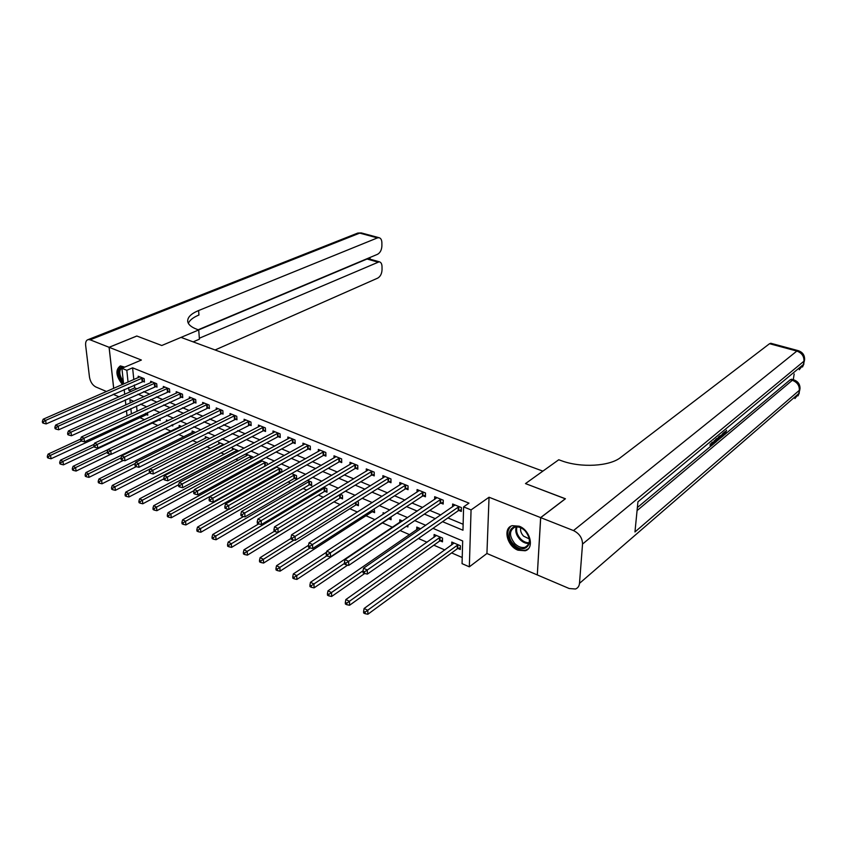 <?xml version="1.0" encoding="UTF-8"?>
<svg xmlns="http://www.w3.org/2000/svg" width="847" height="847" viewBox="0 0 847 847"><rect width="100%" height="100%" fill="white"/><g stroke="black" fill="none" stroke-linecap="round" stroke-linejoin="round"><path stroke-width="1.27" d="M124.71 367.132L120.327 365.915C115.171 369.832 115.88 376.047 122.434 384.559M517.972 550.19L525.204 550.762C534.669 548.38 530.254 530.116 519.19 526.209L512.213 525.669C502.663 528.03 506.982 546.146 517.972 550.19M114.324 393.823L114.44 394.893L119.035 396.841M537.316 574.838L540.63 517.602L489.047 497.242L471.059 509.915L469.333 566.834L462.06 563.647L462.674 540.958L432.976 528.348M489.047 497.242L486.93 553.493L537.231 574.901M486.93 553.493L469.333 566.834M139.469 417.486L144.519 419.678M151.857 422.854L157.944 425.501M164.72 428.444L170.893 431.123M178.421 434.384L183.894 436.756M192.375 440.44L197.129 442.494M206.583 446.602L210.585 448.338M221.056 452.88L224.275 454.278M235.805 459.275L238.219 460.323M250.828 465.797L252.406 466.475M266.138 472.435L266.847 472.742M273.39 475.58L274.746 476.173M288.118 481.975L290.637 483.065M303.12 488.475L306.836 490.095M318.398 495.103L323.363 497.263M333.962 501.858L340.219 504.579M349.822 508.74L357.423 512.043M365.978 515.749L374.977 519.656M382.452 522.895L392.521 527.268M400.091 530.55L409.62 534.679M418.407 538.491L427.068 542.249M433.823 545.182L444.855 549.968M451.631 552.911L462.229 557.506M198.198 329.758L377.55 254.291C380.208 252.777 381.658 249.981 381.902 245.916L381.881 242.687C381.764 239.786 380.801 238.123 378.98 237.689L377.423 237.901L359.721 233.116L90.163 339.816L109.083 347.291L136.801 336.015L161.777 345.502L136.854 336.037L109.125 347.302L113.72 388.371M540.704 517.633L537.305 574.933L569.226 588.527L575.473 589.004C577.866 588.083 579.2 586.198 579.496 583.361L582.535 544.06C582.387 537.993 579.369 533.494 573.483 530.571L540.704 517.633L565.425 498.767L525.479 483.595L565.351 498.83M565.351 498.735L540.63 517.602M136.547 405.988L137.098 411.293M457.952 548.485L460.292 549.491L460.397 545.743L451.779 542.059L451.716 544.992M440.186 540.841L442.483 541.836L442.547 538.11L434.109 534.499L434.066 537.305M420.758 528.782L416.777 527.078L416.756 529.777M402.516 520.979L399.773 519.814L399.773 522.408M407.883 525.256L407.883 526.961L406.348 526.305M384.644 513.335L383.109 512.679L383.109 514.341M391.07 516.861L391.081 519.74L388.911 518.809M372.468 511.736L374.596 512.647L374.258 508.888M356.333 504.801L358.419 505.701L358.366 502.091L357.074 501.54M340.505 497.994L342.548 498.872L342.463 495.294L340.229 494.341M324.962 491.313L326.963 492.181L326.857 488.624L323.723 487.279M309.695 484.759L311.675 485.606L311.548 482.07L307.525 480.355M294.714 478.322L296.651 479.148L296.503 475.633L291.643 473.558M281.871 472.15L281.733 469.323L276.069 466.898M279.997 471.991L281.215 472.52M274.809 467.597L274.841 468.285M267.324 464.897L267.229 463.118L260.781 460.355M260.378 460.577L260.463 462.07M253.031 457.835L252.978 457.02L246.233 454.13L246.339 455.961M238.875 450.985L232.353 448.19L232.47 449.969M224.18 444.696L218.706 442.356L218.833 444.082M209.749 438.524L205.292 436.618L205.429 438.301M195.593 432.468L192.11 430.985L192.248 432.605M181.681 426.517L179.151 425.438L179.289 427.026M185.578 430.858L185.631 431.43L184.985 431.155M168.024 420.673L166.414 419.985L166.541 421.383M172.682 424.591L172.799 425.914L171.295 425.268M154.599 414.935L153.879 414.628L153.942 415.252M159.988 418.46L160.178 420.483L158.548 419.784M147.505 412.468L147.77 415.157L146.171 414.469M442.547 521.678L462.97 530.222L463.605 506.887L468.973 503.15L132.598 367.831L133.815 379.583M134.366 384.983L134.673 387.873L137.013 388.847M143.672 391.61L149.728 394.12M156.409 396.894L162.666 399.498M169.368 402.283L175.827 404.961M182.56 407.756L189.22 410.52M195.975 413.325L202.857 416.184M209.633 419L216.726 421.944M223.534 424.771L230.85 427.809M237.679 430.647L245.238 433.78M252.088 436.629L259.881 439.858M266.763 442.716L274.799 446.062M281.702 448.921L290.002 452.372M296.926 455.241L305.481 458.799M312.437 461.689L321.267 465.352M328.244 468.253L337.35 472.033M344.348 474.934L353.75 478.841M360.78 481.752L370.478 485.786M377.518 488.708L387.524 492.869M394.596 495.802L404.919 500.09M412.013 503.033L422.674 507.459M429.778 510.413L440.779 514.976M447.915 517.941L463.129 524.261M458.915 510.476L461.297 511.44L461.403 507.575L452.647 504.018L452.584 506.845M440.863 503.097L443.193 504.039L443.256 500.196L434.68 496.713L434.638 499.423M423.151 495.855L425.438 496.797L425.48 492.975L417.073 489.555L417.052 492.16M405.798 488.772L408.042 489.682L408.053 485.892L399.805 482.536L399.805 485.045M388.784 481.816L390.975 482.716L390.965 478.947L382.886 475.665L382.897 478.068M372.087 474.998L374.247 475.876L374.205 472.139L366.275 468.91L366.306 471.228M355.719 468.306L357.826 469.164L357.773 465.458L349.991 462.293L350.033 464.527M339.647 461.742L341.722 462.589L341.637 458.905L334.004 455.802L334.057 457.952M323.882 455.305L325.915 456.131L325.809 452.467L318.324 449.429L318.387 451.504M308.414 448.984L310.415 449.799L310.277 446.157L302.93 443.172L303.004 445.173M293.221 442.769L295.18 443.574L295.031 439.964L287.821 437.031L287.906 438.968M278.314 436.681L280.241 437.465L280.071 433.876L272.978 430.996L273.073 432.881M263.671 430.7L265.556 431.472L265.365 427.904L258.409 425.078L258.515 426.899M249.283 424.823L251.146 425.575L250.934 422.039L244.095 419.254L244.201 421.023M235.159 419.053L236.98 419.794L236.758 416.279L230.035 413.548L230.151 415.252M221.279 413.378L223.068 414.109L222.825 410.615L216.229 407.936L216.345 409.588M207.642 407.809L209.4 408.529L209.145 405.057L202.655 402.42L202.782 404.03M194.238 402.325L195.964 403.034L195.689 399.583L189.315 396.999L189.442 398.556M181.057 396.947L182.761 397.645L182.476 394.215L176.208 391.663L176.335 393.188M168.108 391.653L169.781 392.341L169.474 388.932L163.323 386.433L163.45 387.905M155.382 386.454L157.023 387.121L156.706 383.744L150.65 381.277L150.787 382.717M142.857 381.341L144.477 381.997L144.138 378.63L138.188 376.216L138.326 377.614M188.373 323.363C189.622 320.208 193.148 317.424 198.939 315.01L198.6 310.542C191.03 313.718 187.399 317.35 187.716 321.447C188.246 324.592 191.337 327.217 196.991 329.324L198.717 329.949L161.777 345.502L181.036 337.392L542.874 471.133L525.479 483.595L558.745 459.762L561.381 460.704C580.756 468.02 609.734 466.39 620.671 457.444L769.552 343.702L771.098 343.342M123.598 384.051L121.904 368.318L141.385 360.039L109.125 347.302M121.904 368.318L126.817 370.308L128.056 382.103M132.598 367.831L126.817 370.308M463.605 506.887L471.059 509.915M127.029 415.941L126.457 410.594M125.854 404.94L125.303 399.858M124.71 394.321L124.181 389.472M133.815 401.34L129.919 399.689L130.269 402.939M130.862 408.582L131.423 413.908M425.797 525.309L414.744 520.609M407.587 517.581L396.883 513.028M389.758 510L379.371 505.595M372.278 502.578L362.22 498.311M355.147 495.304L345.407 491.175M338.345 488.179L328.911 484.166M321.881 481.191L312.744 477.306M305.735 474.331L296.873 470.572M289.896 467.608L281.32 463.965M274.364 461.012L266.043 457.475M259.118 454.543L251.061 451.112M244.158 448.19L236.345 444.876M229.473 441.954L221.903 438.735M215.064 435.834L207.727 432.722M200.908 429.821L193.794 426.803M187.007 423.923L180.115 421.001M173.349 418.122L166.679 415.295M159.935 412.425L153.476 409.683M146.764 406.835L140.496 404.178M128.628 387.513L128.935 390.414L131.285 391.399M137.945 394.183L144.011 396.714M150.681 399.519L156.949 402.134M163.651 404.94L170.109 407.651M176.843 410.467L183.513 413.251M190.279 416.089L197.15 418.969M203.936 421.806L211.041 424.781M217.848 427.629L225.175 430.689M232.014 433.558L239.563 436.713M246.435 439.593L254.227 442.854M261.12 445.734L269.166 449.101M276.08 452.002L284.38 455.474M291.315 458.375L299.88 461.964M306.847 464.876L315.687 468.582M322.675 471.504L331.791 475.326M338.8 478.259L348.212 482.197M355.253 485.14L364.962 489.206M372.024 492.16L382.05 496.353M389.133 499.317L399.477 503.647M406.581 506.622L417.253 511.09M424.379 514.076L435.4 518.692M134.673 387.873L128.935 390.414M459.021 506.601L367.291 569.978L363.532 568.231L455.008 504.971M461.34 509.735L458.206 510.773L367.344 574.075L367.291 569.978L364.538 571.82L363.024 571.122L363.056 572.763L364.559 573.461L364.538 571.82M364.559 573.461L367.344 574.075M363.532 568.231L363.024 571.122M454.108 543.054L364.115 608.485L367.81 610.295L367.863 614.244L457.253 548.792L460.345 547.723M365.099 612.116L363.617 611.386L363.638 612.974L365.121 613.694L365.099 612.116L458.047 544.737M363.617 611.386L364.115 608.485M367.863 614.244L365.121 613.694M440.927 499.254L348.646 561.307L344.962 559.592L436.999 497.655M443.225 502.387L440.144 503.383L348.731 565.373L348.646 561.307L345.915 563.128L344.443 562.44L344.475 564.07L345.947 564.758L345.915 563.128M345.947 564.758L348.731 565.373M344.962 559.592L344.443 562.44M423.193 492.043L330.394 552.816L326.794 551.143L419.35 490.477M425.459 495.177L422.441 496.151L330.51 556.86L330.394 552.816L327.694 554.616L326.243 553.949L326.296 555.558L327.736 556.235L327.694 554.616M327.736 556.235L330.51 556.86M326.794 551.143L326.243 553.949M405.808 484.982L312.543 544.515L309.017 542.874L402.039 483.446M408.042 488.116L405.088 489.047L312.681 548.517L312.543 544.515L309.854 546.294L308.446 545.637L308.509 547.236L309.917 547.893L309.854 546.294M309.917 547.893L312.681 548.517M309.017 542.874L308.446 545.637M436.385 535.473L345.851 599.56L349.472 601.328L349.557 605.256L439.487 541.148L442.515 540.111M346.783 603.138L345.332 602.418L345.375 603.996L346.815 604.705L346.783 603.138L440.249 537.125M345.332 602.418L345.851 599.56M349.557 605.256L346.815 604.705M419.011 528.041L327.98 590.835L331.526 592.561L331.632 596.468L364.697 573.493M328.858 594.34L327.44 593.652L327.493 595.208L328.901 595.907L328.858 594.34L363.098 570.74M327.44 593.652L327.98 590.835M331.632 596.468L328.901 595.907M401.976 520.746L310.478 582.281L313.951 583.975L314.089 587.85L347.641 565.129M311.304 585.743L309.917 585.055L309.981 586.611L311.368 587.289L311.304 585.743L344.464 563.414M309.917 585.055L310.478 582.281M314.089 587.85L311.368 587.289M388.762 478.057L295.063 536.384L291.601 534.775L385.067 476.554M390.975 481.191L388.064 482.091L295.232 540.365L295.063 536.384L292.395 538.141L291.019 537.496L291.082 539.084L292.469 539.73L292.395 538.141M292.469 539.73L295.232 540.365M291.601 534.775L291.019 537.496M326.603 552.149L293.337 573.917L296.736 575.568L296.905 579.422L388.212 519.095L391.07 518.163M294.121 577.315L292.766 576.648L292.829 578.183L294.184 578.85L294.121 577.315L326.815 555.801M292.766 576.648L293.337 573.917M296.905 579.422L294.184 578.85M525.002 530.709C536.426 541.847 524.505 556.14 513.854 544.473C502.631 533.61 514.087 519.052 525.002 530.709M514.764 543.583C518.226 546.918 521.699 548.147 525.172 547.257C530.794 543.785 530.762 538.311 525.098 530.836C521.646 527.533 518.205 526.315 514.775 527.173C509.111 530.646 509.111 536.109 514.764 543.583M520.693 527.734C520.153 530.635 521.106 533.43 523.562 536.13L529.311 538.936M510.963 526.178C506.093 531.313 506.792 537.739 513.038 545.479C517.337 549.629 521.646 551.153 525.966 550.042L528.306 548.782M123.493 383.013C118.167 376.259 117.373 370.975 121.11 367.143L124.287 367.312M124.011 367.429L121.968 367.566C118.665 370.584 119.109 375.179 123.313 381.362M120.327 365.915C116.24 370.52 117.257 376.597 123.376 384.157M724.069 433.071L724.852 431.695M726.546 430.276L724.926 434.564L722.639 434.447M722.576 433.59L722.798 436.258L721.019 436.406L720.956 435.517M712.263 442.176L711.978 444.431L714.487 442.346L714.37 443.299L711.258 445.903L710.082 445.522L710.305 443.807M712.168 442.928L713.322 441.965L714.487 442.346M637.368 507.565L711.152 445.871M714.381 443.172L715.08 442.589M717.345 440.694L718.722 439.551M719.484 438.915L722.078 436.745M722.787 436.152L724.196 434.966M725.625 433.78L790.283 379.721L791.839 379.297M793.279 379.71L794.168 373.982M714.021 442.187L714.233 440.535M573.483 530.571L796.858 351.071C801.823 352.913 804.184 356.291 803.941 361.203L803.422 364.475L637.939 501.816L634.954 531.969L799.324 390.34L798.816 393.537L794.931 398.556M711.258 445.903L711.66 442.674M719.018 436.554L716.689 441.351L715.175 442.621L715.588 439.402M716.191 438.905L715.895 441.16L716.774 440.44L718.425 437.052M715.175 442.621L714.476 442.399M716.774 440.44L716.022 440.196M716.107 439.582L716.763 438.428M717.843 439.021L716.678 438.64M722.173 436.777L722.025 434.627L720.246 436.11L718.817 439.582L719.876 435.834M718.817 439.582L718.161 439.371M724.069 432.351L725 433.653L724.111 433.378M725 433.653L726.218 430.562M724.1 434.966L723.486 432.838M198.717 329.949L199.426 339.181L193.148 341.87M199.352 338.228L379.223 261.776C380.981 262.21 381.912 263.819 382.018 266.604L382.039 269.77C381.806 273.782 380.367 276.567 377.73 278.112L215.085 349.98M90.163 339.816L88.215 339.573C86.214 340.134 85.356 342.072 85.653 345.407L89.486 377.148C90.354 381.838 92.45 385.099 95.753 386.931L106.531 391.515M113.159 394.342L114.44 394.85M109.083 347.291L113.678 388.392M114.281 393.844L114.398 394.871M198.6 310.542L377.423 237.901M198.621 329.917L367.037 259.013L369.218 258.938M372.045 471.26L277.943 528.422L274.555 526.845L368.424 469.789M374.226 474.394L371.378 475.262L278.134 532.371L277.943 528.422L275.307 530.158L273.952 529.523L274.036 531.111L275.381 531.736L275.307 530.158M275.381 531.736L278.134 532.371M274.555 526.845L273.952 529.523M308.52 545.299L276.546 565.711L279.881 567.342L280.071 571.164L371.769 512.022L374.575 511.122M277.287 569.057L275.953 568.401L276.037 569.936L277.361 570.582L277.287 569.057L310.108 547.935M275.953 568.401L276.546 565.711M280.071 571.164L277.361 570.582M355.655 464.59L261.172 520.619L257.869 519.084L352.087 463.15M357.805 467.735L354.999 468.571L261.395 524.547L261.172 520.619L258.557 522.345L257.234 521.72L257.329 523.287L258.653 523.912L258.557 522.345M227.536 544.663L227.642 546.167L228.902 546.781L228.796 545.277L227.536 544.663L228.182 542.091L258.663 523.912L261.395 524.547M257.869 519.084L257.234 521.72M291.05 538.364L260.103 557.675L263.364 559.274L263.576 563.064L355.634 505.077L358.397 504.209M260.791 560.968L259.489 560.333L259.574 561.847L260.876 562.493L260.791 560.968L293.983 540.079M259.489 560.333L260.103 557.675M263.576 563.064L260.876 562.493M339.562 458.058L244.751 512.986L241.511 511.472L336.068 456.639M341.69 461.192L338.938 462.007L244.995 516.882L244.751 512.986L242.157 514.68L240.866 514.076L240.961 515.632L242.263 516.247L242.157 514.68M242.263 516.247L244.995 516.882M241.511 511.472L240.866 514.076M274.386 531.27L243.989 549.798L247.186 551.365L247.419 555.134L339.795 498.269L342.516 497.422M244.635 553.049L243.354 552.413L243.449 553.927L244.73 554.552L244.635 553.049L247.186 551.365L340.42 494.415M243.354 552.413L243.989 549.798M247.419 555.134L244.73 554.552M323.776 451.642L228.658 505.5L225.482 504.018L320.346 450.244M325.883 454.765L323.173 455.559L228.934 509.365L228.658 505.5L226.096 507.184L224.826 506.591L224.931 508.136L226.202 508.729L226.096 507.184M226.202 508.729L228.934 509.365M225.482 504.018L224.826 506.591M228.182 542.091L231.316 543.615L231.58 547.363L324.253 491.578L326.921 490.762M228.796 545.277L324.856 487.766M231.58 547.363L228.902 546.781M308.287 445.342L212.893 498.163L209.781 496.723L304.92 443.976M310.362 448.465L307.705 449.228L213.19 502.006L212.893 498.163L210.352 499.825L209.103 499.243L209.22 500.778L210.469 501.36L210.352 499.825M210.469 501.36L213.19 502.006M209.781 496.723L209.103 499.243M243.534 516.532L212.703 534.521L215.773 536.024L216.059 539.74L308.996 485.013L311.622 484.23M213.264 537.665L212.036 537.062L212.152 538.554L213.38 539.158L213.264 537.665L215.773 536.024L309.568 481.223M212.036 537.062L212.703 534.521M216.059 539.74L213.38 539.158M293.073 439.159L197.436 490.974L194.387 489.555L289.769 437.814M295.127 442.282L292.511 443.023L197.753 494.796L197.436 490.974L194.916 492.626L193.688 492.054L193.815 493.579L195.043 494.15L194.916 492.626M195.043 494.15L197.753 494.796M194.387 489.555L193.688 492.054M228.679 509.312L197.51 527.099L200.527 528.57L200.834 532.265L294.015 478.576L296.598 477.803M198.039 530.201L196.832 529.608L196.959 531.09L198.166 531.683L198.039 530.201L200.527 528.57L294.565 474.807M196.832 529.608L197.51 527.099M200.834 532.265L198.166 531.683M278.144 433.092L182.285 483.933L179.289 482.536L274.894 431.779M280.177 436.205L277.604 436.925L182.624 487.713L182.285 483.933L179.786 485.553L178.59 484.992L178.717 486.506L179.913 487.067L179.786 485.553M179.913 487.067L182.624 487.713M179.289 482.536L178.59 484.992M276.63 467.131L182.624 519.825L185.578 521.276L185.895 524.939L279.298 472.245L281.839 471.493M183.111 522.885L181.925 522.303L182.063 523.774L183.238 524.346L183.111 522.885L185.578 521.276L279.838 468.507M181.925 522.303L182.624 519.825M185.895 524.939L183.238 524.346M263.481 427.132L167.431 477.02L164.487 475.654L260.294 425.84M265.492 430.244L262.962 430.932L167.78 480.778L167.431 477.02L164.943 478.629L163.767 478.079L163.916 479.582L165.091 480.133L164.943 478.629M165.091 480.133L167.78 480.778M164.487 475.654L163.767 478.079M262.221 460.969L168.013 512.689L170.914 514.108L171.253 517.75L265.916 465.681M168.468 515.696L167.304 515.135L167.441 516.585L168.606 517.157L168.468 515.696L170.914 514.108L265.365 462.314M167.304 515.135L168.013 512.689M171.253 517.75L168.606 517.157M249.071 421.277L152.852 470.244L149.972 468.899L245.948 420.006M251.072 424.379L153.233 473.981L152.852 470.244L150.395 471.832L149.241 471.292L149.39 472.785L150.544 473.325L150.395 471.832M150.544 473.325L153.233 473.981M149.972 468.899L149.241 471.292M248.055 454.913L153.678 505.691L156.526 507.078L156.886 510.699L194.111 490.54M154.101 508.655L152.958 508.094L153.106 509.545L154.249 510.106L154.101 508.655L156.526 507.078L251.146 456.237M152.958 508.094L153.678 505.691M156.886 510.699L154.249 510.106M234.926 415.528L138.559 463.595L135.732 462.282L231.856 414.278M236.906 418.619L138.95 467.3L138.559 463.595L136.123 465.172L134.991 464.643L135.149 466.125L136.282 466.655L136.123 465.172M193.815 431.716L98.961 478.968L101.608 480.249L102.032 483.785L136.24 466.633L138.95 467.3M135.732 462.282L134.991 464.643M234.143 448.963L139.617 498.819L142.402 500.185L142.783 503.785L178.664 484.738M139.999 501.742L138.887 501.191L139.035 502.631L140.157 503.182L139.999 501.742L142.402 500.185L237.181 450.255M138.887 501.191L139.617 498.819M142.783 503.785L140.157 503.182M221.035 409.884L124.541 457.073L121.767 455.781L218.007 408.656M222.994 412.965L124.943 460.757L124.541 457.073L122.116 458.629L121.005 458.111L121.174 459.582L122.275 460.101L122.116 458.629M122.275 460.101L124.943 460.757M121.767 455.781L121.005 458.111M220.464 443.108L125.811 492.075L128.553 493.42L128.945 496.988L163.842 478.82M126.171 494.955L125.07 494.426L125.229 495.855L126.33 496.395L126.171 494.955L128.553 493.42L223.449 444.389M125.07 494.426L125.811 492.075M128.945 496.988L126.33 496.395M207.377 404.337L110.777 450.668L108.056 449.408L204.413 403.13M209.315 407.407L111.201 454.331L110.777 450.668L108.374 452.213L107.283 451.705L107.453 453.166L108.543 453.674L108.374 452.213M108.543 453.674L111.201 454.331M108.056 449.408L107.283 451.705M207.028 437.359L112.259 485.458L114.959 486.771L115.361 490.328L149.548 472.859M112.587 488.306L111.508 487.777L111.677 489.195L112.757 489.725L112.587 488.306L114.959 486.771L149.951 468.994M111.508 487.777L112.259 485.458M115.361 490.328L112.757 489.725M193.963 398.884L97.267 444.389L94.599 443.14L191.041 397.698M195.879 401.944L97.712 448.021L97.267 444.389L94.885 445.914L93.816 445.416L93.996 446.867L95.065 447.364L94.885 445.914M95.065 447.364L97.712 448.021M94.599 443.14L93.816 445.416M99.258 481.763L98.199 481.244L98.368 482.663L99.427 483.182L99.258 481.763L101.608 480.249L135.382 463.404M98.199 481.244L98.961 478.968M102.032 483.785L99.427 483.182M180.771 393.516L84.012 438.217L81.386 436.999L177.902 392.352M182.677 396.576L84.467 441.827L84.012 438.217L81.64 439.731L80.592 439.244L80.783 440.684L81.831 441.171L81.64 439.731M81.831 441.171L84.467 441.827M81.386 436.999L80.592 439.244M180.824 426.157L85.896 472.584L88.49 473.854L88.935 477.359L123.418 460.376M86.161 475.347L85.124 474.839L85.303 476.236L86.341 476.745L86.161 475.347L88.49 473.854L121.079 457.899M85.124 474.839L85.896 472.584M88.935 477.359L86.341 476.745M167.801 388.254L70.989 432.161L68.416 430.964L164.985 387.111M169.686 391.293L71.455 435.75L70.989 432.161L68.649 433.664L67.612 433.177L67.802 434.617L68.829 435.093L68.649 433.664M68.829 435.093L71.455 435.75M68.416 430.964L67.612 433.177M171.708 425.067L172.703 424.823M107.993 449.588L73.075 466.316L75.616 467.565L76.082 471.048L110.841 454.236M73.308 469.047L72.291 468.539L72.471 469.937L73.498 470.434L73.308 469.047L75.616 467.565L107.357 452.298M72.291 468.539L73.075 466.316M76.082 471.048L73.498 470.434M155.054 383.066L58.21 426.221L55.68 425.046L152.28 381.944M156.928 386.105L58.687 429.778L58.21 426.221L55.881 427.703L54.864 427.227L55.066 428.656L56.071 429.122L55.881 427.703M56.071 429.122L58.687 429.778M55.68 425.046L54.864 427.227M94.208 444.283L60.476 460.165L62.974 461.382L63.451 464.844L160.083 419.424M60.688 462.854L59.682 462.356L59.872 463.743L60.868 464.241L60.688 462.854L62.974 461.382L93.975 446.74M59.682 462.356L60.476 460.165M63.451 464.844L60.868 464.241M142.518 377.974L45.653 420.377L43.165 419.223L139.797 376.873M144.371 381.002L46.151 423.913L45.653 420.377L43.345 421.848L42.35 421.383L42.551 422.801L43.546 423.267L43.345 421.848M43.546 423.267L46.151 423.913M43.165 419.223L42.35 421.383M80.666 439.053L48.099 454.119L50.555 455.315L51.032 458.756L147.664 414.109M48.279 456.766L47.294 456.289L47.496 457.666L48.47 458.142L48.279 456.766L50.555 455.315L81.418 440.991M47.294 456.289L48.099 454.119M51.032 458.756L48.47 458.142M458.809 506.665L458.714 510.54M458.301 506.898L458.206 510.773M457.253 548.792L457.348 545.044M457.751 548.549L457.846 544.801M440.715 499.317L440.652 503.15M440.207 499.539L440.144 503.383M422.981 492.107L422.949 495.918M422.484 492.329L422.441 496.151M405.607 485.045L405.586 488.825M405.099 485.257L405.088 489.047M439.487 541.148L439.551 537.422M439.985 540.915L440.048 537.189M388.561 478.11L388.572 481.869M388.053 478.333L388.064 482.091M528.973 543.478C525.849 543.668 522.853 542.355 520.005 539.55C516.257 535.346 514.997 531.122 516.236 526.898M516.966 526.876C515.865 530.942 517.094 534.965 520.661 538.957C523.361 541.625 526.209 542.895 529.184 542.768M579.496 583.361L798.816 393.537L799.843 389.694M798.34 350.679L797.99 350.594C802.554 352.045 804.756 355.084 804.597 359.71L803.941 361.203L582.535 544.06M770.717 343.247L797.99 350.594L796.858 351.071L769.552 343.702M637.06 510.603L792.326 380.303L790.283 379.721M804.459 360.578L803.422 364.475L799.25 369.747M792.326 380.303C797.228 382.188 799.557 385.533 799.324 390.34L799.992 388.794C800.14 384.263 797.98 381.256 793.512 379.774L792.326 380.303M793.861 379.869L791.479 379.202M377.603 262.009L367.037 259.013M369.239 258.949L369.228 257.795M356.788 233.454L361.838 233.063M371.844 471.313L371.886 475.051M371.335 471.525L371.378 475.262M371.769 512.022L371.748 510.508M372.267 511.8L372.246 510.18M355.444 464.654L355.507 468.359M354.935 464.855L354.999 468.571M355.634 505.077L355.592 502.472M356.132 504.865L356.089 502.165M339.361 458.111L339.446 461.795M338.853 458.312L338.938 462.007M339.795 498.269L339.711 494.69M340.303 498.057L340.219 494.479M323.575 451.695L323.681 455.358M323.067 451.896L323.173 455.559M324.253 491.578L324.147 488.031M324.761 491.376L324.655 487.819M308.075 445.395L308.213 449.037M307.567 445.596L307.705 449.228M308.996 485.013L308.869 481.488M309.494 484.812L309.367 481.287M292.871 439.212L293.02 442.822M292.363 439.402L292.511 443.023M294.015 478.576L293.867 475.061M294.512 478.375L294.364 474.86M277.932 433.145L278.112 436.734M277.424 433.336L277.604 436.925M279.298 472.245L279.139 468.751M279.806 472.044L279.637 468.56M263.269 427.184L263.47 430.752M262.771 427.375L262.962 430.932M264.846 466.03L264.666 462.557M265.344 465.829L265.164 462.367M248.87 421.33L249.082 424.866M248.372 421.51L248.573 425.056M250.606 459.148L250.447 456.48M251.104 458.873L250.945 456.289M234.725 415.581L234.958 419.096M234.227 415.761L234.45 419.276M236.588 452.192L236.482 450.498M237.086 451.938L236.98 450.308M220.834 409.937L221.078 413.431M220.326 410.107L220.569 413.601M222.814 445.406L222.761 444.622M223.301 445.151L223.259 444.442M207.176 404.379L207.441 407.852M206.668 404.559L206.933 408.032M193.762 398.926L194.037 402.378M193.254 399.096L193.529 402.547M180.57 393.569L180.866 396.989M180.062 393.739L180.358 397.158M167.6 388.297L167.918 391.706M167.103 388.466L167.41 391.865M154.853 383.119L155.181 386.497M154.355 383.278L154.683 386.656M158.357 419.837L158.304 419.265M142.328 378.016L142.656 381.383M141.82 378.175L142.158 381.542M145.483 414.681L145.366 413.463M145.98 414.511L145.853 413.241M528.337 544.78L525.172 547.257M802.501 366.995L803.93 363.871M798.001 395.867L799.324 392.923M379.223 261.776L368.657 258.78M378.98 237.689L361.277 232.914L357.783 233.063L88.215 339.573M370.044 259.171L370.023 257.456"/></g></svg>
